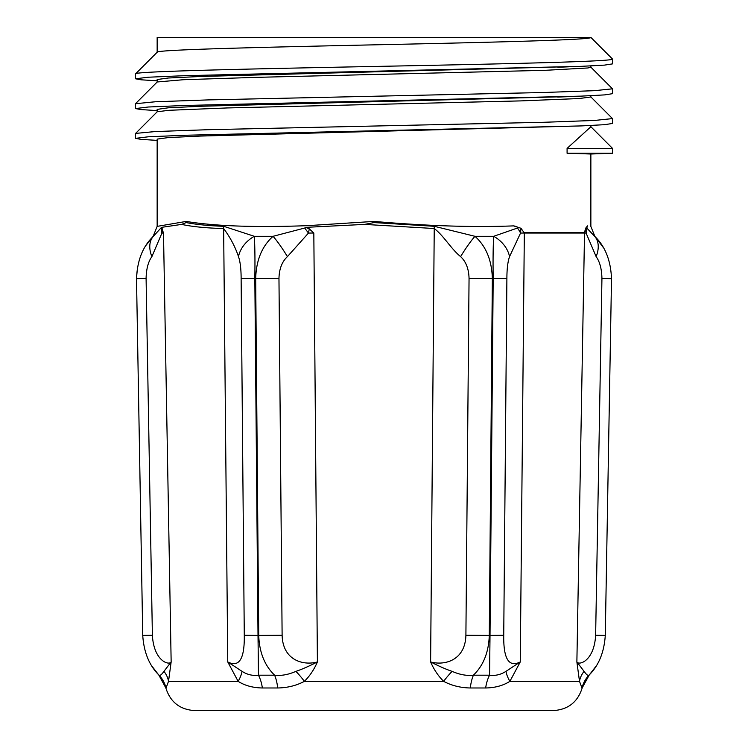 <?xml version="1.0" encoding="UTF-8"?>
<svg xmlns="http://www.w3.org/2000/svg" width="748" height="748" viewBox="0 0 748 748"><rect width="100%" height="100%" fill="white"/><g stroke="black" fill="none" stroke-linecap="round" stroke-linejoin="round"><path stroke-width="1.12" d="M612.49 59.027L612.49 63.889L604.524 65.113L581.28 66.338L185.018 75.67L148.254 77.222L135.547 78.783L135.528 73.921C131.611 71.303 259.78 68.694 393.71 66.076C513.801 63.73 615.193 61.373 612.49 59.027L590.864 37.4L157.155 37.4L157.155 52.248M135.528 108.507L135.528 103.766M135.528 78.783L141.007 79.793L157.155 80.812M590.798 67.086L612.481 88.816L612.49 93.678L604.534 94.903L581.177 96.127L185.018 105.459L148.254 107.011L135.51 108.563L141.017 109.582L157.155 110.601M612.481 88.816L594.538 90.667L543.459 92.509L207.879 99.914L155.275 101.765L135.51 103.71M590.798 96.866L612.481 118.595L612.49 123.457L604.571 124.682L581.318 125.916L185.065 135.248L148.235 136.8L135.547 138.352L135.528 133.49M612.481 118.595L594.567 120.447L543.459 122.298L207.822 129.703L155.238 131.554L135.594 133.406L157.22 111.77L168.889 110.302L227.13 107.946L520.898 100.896L579.13 98.54L590.855 96.978L590.864 95.707M157.164 52.295C153.592 49.677 270.14 47.068 391.924 44.459C501.123 42.103 593.323 39.756 590.864 37.4M135.556 103.617L157.192 81.981L157.155 79.531L168.365 78.007L200.801 76.474L581.28 66.338M157.192 81.981L183.279 79.727L255.395 77.381L545.152 70.321L587.928 67.975L590.855 67.189L590.864 65.918M568.62 66.806L557.877 67.292M513.549 225.887C516.718 226.382 518.027 227.093 517.485 228.028A28.592 16.802 -139.9 0 1 520.561 233.058A59.578 0.944 -179.5 0 1 524.329 233.03L520.271 661.924L505.966 671.358A28.592 14.39 -135.6 0 0 509.884 681.335L520.271 661.924C508.864 667.749 503.357 658.857 503.741 635.248L506.892 278.499C506.901 268.953 507.78 261.66 509.538 256.62L520.561 233.058L520.973 228.271L513.549 225.887C472.923 227.448 426.407 225.952 374.009 221.417L307.11 225.681C254.666 227.56 214.367 226.139 186.205 221.417L186.551 221.492M520.973 228.262L524.329 233.03L584.525 233.03L576.876 661.924L579.504 681.335L581.972 687.982A28.592 28.564 75.4 0 1 588.957 675.192C588.05 675.958 586.413 674.677 584.066 671.358L576.876 661.924C579.167 665.767 594.23 660.849 595.632 635.248L605.282 635.417L611.509 278.658L605.282 635.417C604.16 652.321 598.727 665.58 588.966 675.201L588.957 675.192M584.543 232.45L585.591 228.262L587.535 225.887C591.949 226.551 591.949 226.551 587.535 225.887L586.778 228.028L586.497 227.514M585.591 228.262L586.086 233.058A28.592 21.318 -21.9 0 0 586.778 228.028L594.641 236.303A28.592 18.84 -45.7 0 1 596.128 256.62C599.784 261.66 601.719 268.953 601.934 278.499L611.509 278.658C610.761 260.341 605.132 246.223 594.641 236.303M186.168 222.549L186.205 221.417L157.155 226.373L157.155 139.109L168.337 137.576L200.819 136.052L581.318 125.916M612.49 153.247L590.864 154.004L567.087 153.247L567.087 148.385L590.864 126.767L612.49 148.385L612.49 153.247L567.087 153.247M157.155 111.835L157.155 109.32M568.527 96.595L200.773 106.263L168.365 107.796L157.155 109.386M590.817 126.664L612.49 148.385L567.087 148.385M135.528 138.352L140.979 139.371L157.155 140.39M505.966 671.358C500.739 674.687 495.27 675.958 489.547 675.192A28.592 15.409 -89.2 0 0 485.658 687.982C495.157 687.805 503.226 685.589 509.884 681.335L579.504 681.335A28.592 22.178 167.8 0 1 584.066 671.358M163.952 671.358A28.592 22.178 -167.8 0 1 168.515 681.335L171.152 661.924L163.952 671.358C161.605 674.687 159.969 675.958 159.062 675.192A28.592 28.564 -75.4 0 1 166.047 687.982L168.515 681.335L238.135 681.335A28.592 14.39 135.6 0 0 242.053 671.358L227.747 661.924L238.135 681.335C244.792 685.589 252.861 687.805 262.361 687.982L277.686 687.982C287.541 687.805 296.442 685.589 304.389 681.335L443.639 681.335A28.592 7.789 129.9 0 1 452.11 671.358C446.481 669.507 439.31 666.365 430.614 661.924C433.859 669.488 438.206 675.949 443.639 681.335C451.577 685.589 460.478 687.805 470.333 687.982A28.592 13.155 89.2 0 1 473.419 675.192C466.789 675.958 459.683 674.677 452.11 671.358M470.333 687.982L485.658 687.982M503.741 635.248L490.015 635.417L489.566 675.201L473.419 675.192M165.86 687.982C170.32 702.129 179.959 709.665 194.77 710.6L553.249 710.6C568.059 709.665 577.699 702.129 582.168 687.982M364.631 224.4L434.233 228.523C443.564 235.48 451.044 248.897 460.609 256.62C466.013 261.66 468.828 268.953 469.052 278.499L465.901 635.248C465.228 660.886 443.966 665.757 430.614 661.924L434.233 228.523A28.592 7.948 91.9 0 0 434.289 226.298L374.009 222.577L364.631 224.4L305.642 227.364L309.298 228.851L313.823 233.03L317.404 661.924C308.709 666.365 301.538 669.507 295.909 671.358A28.592 7.789 -129.9 0 1 304.389 681.335C309.822 675.949 314.16 669.488 317.404 661.924C304.062 665.757 282.8 660.886 282.118 635.248L258.733 635.417C259.332 652.321 264.633 665.58 274.619 675.173M295.909 671.358C288.335 674.687 281.229 675.958 274.61 675.192A28.592 13.155 -89.2 0 1 277.686 687.982M262.361 687.982A28.592 15.409 89.2 0 0 258.471 675.192C252.749 675.958 247.279 674.677 242.053 671.358M274.61 675.192L258.471 675.192L258.013 635.417L244.278 635.248C244.671 658.876 239.164 667.768 227.747 661.924L223.643 228.523C230.281 237.481 235.227 246.849 238.49 256.62C240.239 261.66 241.118 268.953 241.127 278.499L244.278 635.248M181.568 224.4C192.517 226.738 206.542 228.112 223.643 228.523A28.592 19.803 92.6 0 1 223.727 226.298C208.898 225.784 196.378 224.55 186.177 222.577L181.568 224.4L161.512 227.364L163.494 233.03L171.152 661.924C168.852 665.767 153.789 660.849 152.386 635.248L142.737 635.417C143.859 652.321 149.301 665.58 159.053 675.201L159.062 675.192M509.538 256.62A28.592 22.758 -150.2 0 0 493.699 236.303C493.091 246.223 492.913 260.341 493.184 278.658L490.015 635.417L465.901 635.248M517.485 228.028L493.699 236.303L474.943 236.312A28.592 3.918 122 0 0 460.609 256.62M473.4 675.173C483.386 665.58 488.687 652.321 489.286 635.417L492.343 278.658C491.857 260.341 486.06 246.223 474.952 236.303L434.289 226.298M374.009 221.417L374.009 222.549M238.49 256.62A28.592 22.758 150.2 0 1 254.32 236.303L273.076 236.303C261.959 246.223 256.162 260.341 255.685 278.658L258.733 635.417L258.013 635.417L254.834 278.658C255.105 260.341 254.937 246.223 254.32 236.303L223.727 226.298M304.716 228.028L273.076 236.303A28.592 3.918 -122 0 1 287.419 256.62L308.485 233.058A28.592 4.516 -128.8 0 1 304.716 228.028L305.642 227.355M282.118 635.248L278.967 278.499C279.191 268.953 282.005 261.66 287.419 256.62M313.823 233.03A59.578 0.926 179.5 0 0 308.485 233.058L309.289 228.851M153.377 236.303L153.387 236.312C142.887 246.223 137.267 260.341 136.51 278.658L142.737 635.417L136.51 278.658L146.094 278.499C146.299 268.953 148.235 261.66 151.891 256.62A28.592 18.84 -134.3 0 1 153.377 236.303L161.521 227.355M151.891 256.62L161.933 233.058A28.592 21.318 -158.1 0 1 161.241 228.028M163.494 233.03L161.933 233.058L162.353 228.851M524.339 232.516L584.525 232.516L584.525 233.03L586.086 233.058L596.128 256.62M506.892 278.499L469.052 278.499M278.967 278.499L241.127 278.499M152.386 635.248L146.094 278.499M601.934 278.499L595.632 635.248M157.155 226.373L153.162 236.303L146.15 245.166M590.864 125.496L590.864 126.767M590.864 154.004L590.864 226.382M557.728 97.081L581.177 96.127M135.594 73.818L157.22 52.182M165.85 687.945L158.913 675.201L152.031 666.29M137.585 266.494L136.501 278.041M582.168 687.945L589.106 675.201L595.988 666.29M590.845 226.382L594.838 236.331L603.309 247.513"/></g></svg>

